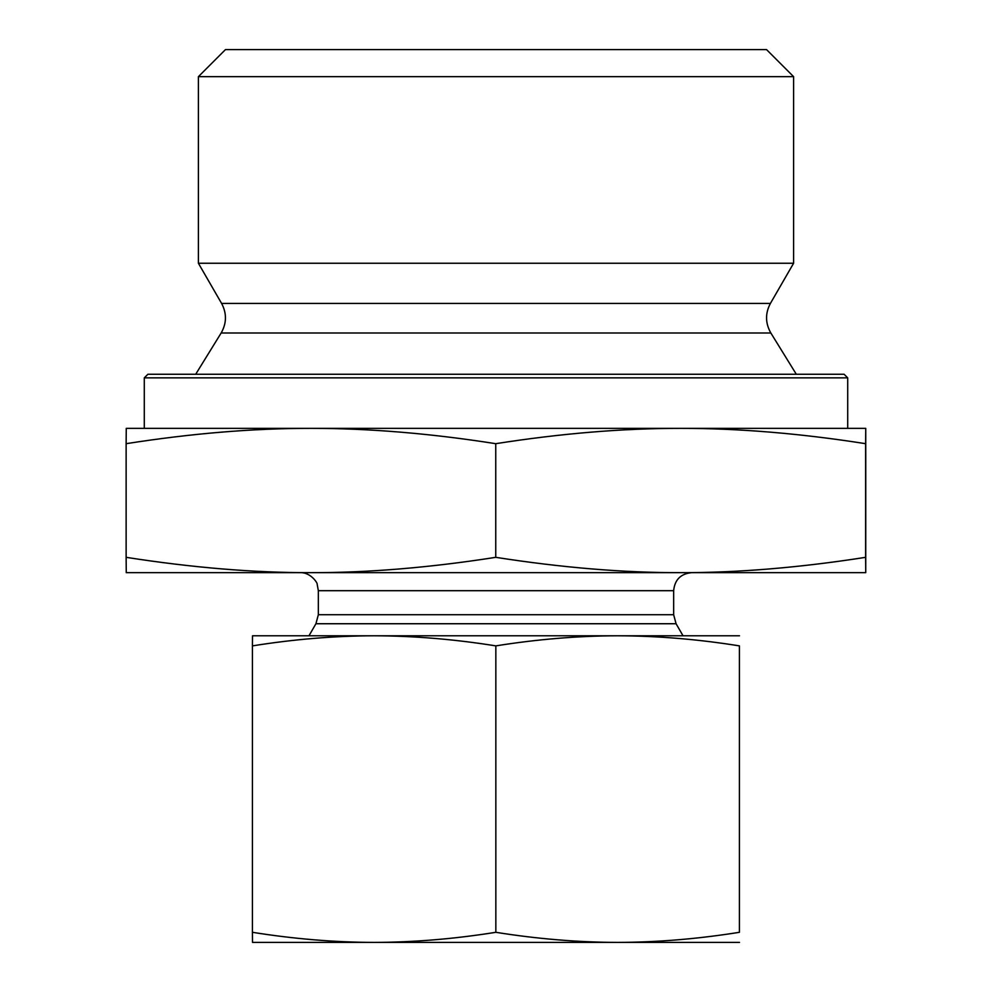<?xml version="1.0" encoding="UTF-8"?>
<svg xmlns="http://www.w3.org/2000/svg" width="992" height="992" viewBox="0 0 992 992"><rect width="100%" height="100%" fill="white"/><g stroke="black" fill="none" stroke-linecap="round" stroke-linejoin="round"><path stroke-width="1.49" d="M865.756 453.245L865.743 547.894L865.756 453.245M198.4 76.657L793.6 76.657L793.6 263.252L198.4 263.252L198.4 76.657L225.457 49.6L766.543 49.6L793.6 76.657M310.942 428.358C252.997 428.321 191.394 433.43 126.133 443.684L126.257 428.358L680.686 428.358C622.703 428.321 561.05 433.43 495.752 443.684C430.491 433.43 368.888 428.321 310.942 428.358L144.286 428.358L144.286 377.865L847.714 377.865L847.714 428.358L680.686 428.358L865.743 428.358L865.619 443.684C800.321 433.43 738.668 428.321 680.686 428.358M865.743 428.358L865.743 572.657L680.686 572.657C737.812 572.768 799.453 567.66 865.619 557.33L865.743 572.657M865.619 443.684L865.619 557.33M495.752 443.684L495.752 557.33C561.918 567.66 623.559 572.768 680.686 572.657L310.942 572.657C368.032 572.768 429.635 567.66 495.752 557.33M126.133 443.684L126.133 557.33C192.25 567.66 253.853 572.768 310.942 572.657L126.257 572.657L126.133 557.33M847.714 377.865L844.105 374.257L147.895 374.257L144.286 377.865M221.154 333.002C226.722 323.218 226.87 313.36 221.588 303.416L770.412 303.416C765.13 313.36 765.278 323.218 770.846 333.002L221.154 333.002L195.697 374.257M221.588 303.416L198.4 263.252M691.697 572.657L680.673 572.657L691.697 572.657C680.735 573.723 674.721 579.737 673.655 590.686L673.655 614.718L676.073 623.732L683.029 635.785M310.955 572.657L300.303 572.657L310.955 572.657M634.88 942.4L357.12 942.4M739.486 942.4L617.619 942.4C657.324 942.301 697.922 938.928 739.412 932.306L739.412 645.879C697.922 639.245 657.324 635.884 617.619 635.785L739.486 635.785M374.133 942.4L252.514 942.4L252.427 932.306C293.892 938.928 334.465 942.301 374.133 942.4C413.8 942.301 454.373 938.928 495.839 932.306C537.329 938.928 577.927 942.301 617.619 942.4M597.358 635.785L293.086 635.785M495.839 645.879C454.373 639.245 413.8 635.884 374.133 635.785L617.619 635.785C577.927 635.884 537.329 639.245 495.839 645.879L495.839 932.306M252.427 645.879L252.514 635.785L374.133 635.785C334.465 635.884 293.892 639.245 252.427 645.879L252.427 932.306M739.412 645.879L739.412 932.306M673.655 614.718L318.345 614.718L315.927 623.732L676.073 623.732M318.345 614.718L318.345 590.686L673.655 590.686M770.846 333.002L796.303 374.257M770.412 303.416L793.6 263.252M315.927 623.732L308.971 635.785M318.345 590.686L317.18 584.313C317.837 583.432 310.955 572.334 300.303 572.657"/></g></svg>

